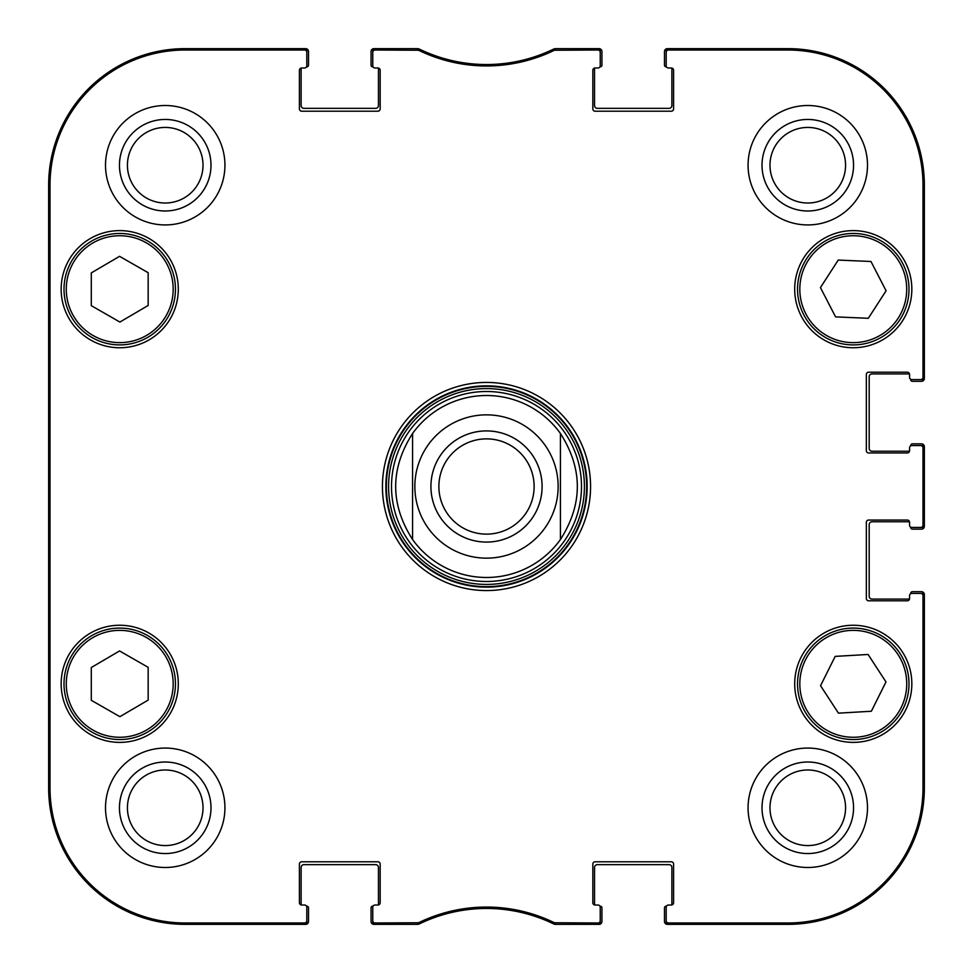 <?xml version="1.0" encoding="UTF-8"?>
<svg xmlns="http://www.w3.org/2000/svg" width="973" height="973" viewBox="0 0 973 973"><rect width="100%" height="100%" fill="white"/><g stroke="black" fill="none" stroke-linecap="round" stroke-linejoin="round"><path stroke-width="1.46" d="M417.575 50.012L417.891 48.65L375.043 48.65A2.274 2.274 -90 0 0 372.768 50.924L372.768 52.287A2.274 2.274 -90 0 1 375.043 50.012L418.572 50.243A154.902 154.902 0 0 0 554.428 50.243L597.957 50.012A2.274 2.274 -90 0 1 600.232 52.287L600.232 50.924A2.274 2.274 -90 0 0 597.957 48.65L555.109 48.65L554.111 48.881L555.109 48.65L555.425 50.012M377.889 67.988A2.274 2.274 0 0 1 380.163 70.263L380.163 108.927A2.274 2.274 0 0 1 377.889 111.202L301.691 111.202A2.274 2.274 0 0 1 299.416 108.927L299.416 70.263A2.274 2.274 0 0 1 301.691 67.988L304.537 67.988L301.691 67.988A2.274 2.274 0 0 0 301.204 68.037A1.703 1.703 0 0 0 301.119 68.548L301.119 105.51A2.846 2.846 0 0 0 303.965 108.356L375.614 108.356A2.846 2.846 0 0 0 378.461 105.51L378.461 68.548A1.703 1.703 0 0 0 378.375 68.037A2.274 2.274 0 0 0 377.889 67.988L375.043 67.988A2.274 2.274 0 0 1 372.768 65.714L372.768 52.287M301.691 905.012A2.274 2.274 0 0 1 299.416 902.737L299.416 864.073A2.274 2.274 0 0 1 301.691 861.798L377.889 861.798A2.274 2.274 0 0 1 380.163 864.073L380.163 902.737A2.274 2.274 0 0 1 377.889 905.012L375.043 905.012L377.889 905.012A2.274 2.274 0 0 0 378.375 904.963A1.703 1.703 0 0 0 378.461 904.452L378.461 867.49A2.846 2.846 0 0 0 375.614 864.644L303.965 864.644A2.846 2.846 0 0 0 301.119 867.49L301.119 904.452A1.703 1.703 0 0 0 301.204 904.963A2.274 2.274 0 0 0 301.691 905.012L304.537 905.012A2.274 2.274 0 0 1 306.811 907.286L306.811 920.713A2.274 2.274 90 0 1 304.537 922.988L185.125 922.988A135.113 135.113 0 0 1 50.012 787.875L50.012 185.125A135.113 135.113 0 0 1 185.125 50.012L304.537 50.012A2.274 2.274 -90 0 1 306.811 52.287L306.811 50.924A2.274 2.274 -90 0 0 304.537 48.65L185.125 48.65A136.475 136.475 0 0 0 48.65 185.125L48.65 787.875A136.475 136.475 0 0 0 185.125 924.35L304.537 924.35A2.274 2.274 90 0 0 306.811 922.076L306.811 920.713M418.572 922.757L418.889 924.119L417.891 924.35L418.889 924.119A153.527 153.527 0 0 1 554.111 924.119L555.109 924.35L554.111 924.119L554.428 922.757A154.902 154.902 0 0 0 418.572 922.757L375.043 922.988A2.274 2.274 90 0 1 372.768 920.713L372.768 922.076A2.274 2.274 90 0 0 375.043 924.35L417.891 924.35L417.575 922.988M595.111 905.012A2.274 2.274 0 0 1 592.837 902.737L592.837 864.073A2.274 2.274 0 0 1 595.111 861.798L671.309 861.798A2.274 2.274 0 0 1 673.584 864.073L673.584 902.737A2.274 2.274 0 0 1 671.309 905.012L668.463 905.012L671.309 905.012A2.274 2.274 0 0 0 671.796 904.963A1.703 1.703 0 0 0 671.881 904.452L671.881 867.49A2.846 2.846 0 0 0 669.035 864.644L597.386 864.644A2.846 2.846 0 0 0 594.539 867.49L594.539 904.452A1.703 1.703 0 0 0 594.625 904.963A2.274 2.274 0 0 0 595.111 905.012L597.957 905.012A2.274 2.274 0 0 1 600.232 907.286L600.232 920.713A2.274 2.274 90 0 1 597.957 922.988L554.428 922.757M909.56 598.517A2.274 2.274 0 0 1 907.286 600.791L868.621 600.791A2.274 2.274 0 0 1 866.347 598.517L866.347 522.319A2.274 2.274 0 0 1 868.621 520.044L907.286 520.044A2.274 2.274 0 0 1 909.56 522.319L909.56 525.165L909.56 522.319A2.274 2.274 0 0 0 909.512 521.832A1.703 1.703 0 0 0 909.001 521.759L872.039 521.759A2.846 2.846 0 0 0 869.193 524.593L869.193 596.242A2.846 2.846 0 0 0 872.039 599.088L909.001 599.088A1.703 1.703 0 0 0 909.512 599.015A2.274 2.274 0 0 0 909.56 598.517L909.56 595.683A2.274 2.274 0 0 1 911.835 593.408L920.713 593.408A2.274 2.274 0 0 1 922.988 595.683L922.988 787.875A135.113 135.113 0 0 1 787.875 922.988L668.463 922.988A2.274 2.274 90 0 1 666.189 920.713L666.189 922.076A2.274 2.274 90 0 0 668.463 924.35L787.875 924.35A136.475 136.475 0 0 0 924.35 787.875L924.35 595.683A2.274 2.274 0 0 0 922.076 593.408L920.713 593.408M909.56 450.681A2.274 2.274 0 0 1 907.286 452.956L868.621 452.956A2.274 2.274 0 0 1 866.347 450.681L866.347 374.483A2.274 2.274 0 0 1 868.621 372.209L907.286 372.209A2.274 2.274 0 0 1 909.56 374.483L909.56 377.317L909.56 374.483A2.274 2.274 0 0 0 909.512 373.985A1.703 1.703 0 0 0 909.001 373.912L872.039 373.912A2.846 2.846 0 0 0 869.193 376.758L869.193 448.407A2.846 2.846 0 0 0 872.039 451.241L909.001 451.241A1.703 1.703 0 0 0 909.512 451.168A2.274 2.274 0 0 0 909.56 450.681L909.56 447.835A2.274 2.274 0 0 1 911.835 445.561L920.713 445.561A2.274 2.274 0 0 1 922.988 447.835L922.988 525.165A2.274 2.274 -0 0 1 920.713 527.439L922.076 527.439A2.274 2.274 0 0 0 924.35 525.165L924.35 447.835A2.274 2.274 0 0 0 922.076 445.561L920.713 445.561M671.309 67.988A2.274 2.274 0 0 1 673.584 70.263L673.584 108.927A2.274 2.274 0 0 1 671.309 111.202L595.111 111.202A2.274 2.274 0 0 1 592.837 108.927L592.837 70.263A2.274 2.274 0 0 1 595.111 67.988L597.957 67.988L595.111 67.988A2.274 2.274 0 0 0 594.625 68.037A1.703 1.703 0 0 0 594.539 68.548L594.539 105.51A2.846 2.846 0 0 0 597.386 108.356L669.035 108.356A2.846 2.846 0 0 0 671.881 105.51L671.881 68.548A1.703 1.703 0 0 0 671.796 68.037A2.274 2.274 0 0 0 671.309 67.988L668.463 67.988A2.274 2.274 0 0 1 666.189 65.714L666.189 52.287A2.274 2.274 -90 0 1 668.463 50.012L787.875 50.012A135.113 135.113 0 0 1 922.988 185.125L922.988 377.317A2.274 2.274 -0 0 1 920.713 379.592L922.076 379.592A2.274 2.274 0 0 0 924.35 377.317L924.35 185.125A136.475 136.475 0 0 0 787.875 48.65L668.463 48.65A2.274 2.274 -90 0 0 666.189 50.924L666.189 52.287M148.164 667.332L148.164 700.098L119.898 716.675L91.292 700.292L91.292 667.527L119.557 650.949L148.164 667.332M178.302 683.812A58.575 58.575 0 0 1 90.44 734.542A58.575 58.575 0 0 1 90.44 633.095A58.575 58.575 0 0 1 178.302 683.812M868.086 654.476L885.977 681.927L871.358 711.251L838.458 713.148L820.555 685.71L835.175 656.386L868.086 654.476M856.483 739.456A55.729 55.729 0 0 0 899.843 653.224A55.729 55.729 0 0 0 803.479 658.782A55.729 55.729 0 0 0 856.483 739.456M178.302 289.188A58.575 58.575 0 0 1 90.44 339.905A58.575 58.575 0 0 1 90.44 238.458A58.575 58.575 0 0 1 178.302 289.188M911.835 683.812A58.575 58.575 0 0 1 823.985 734.542A58.575 58.575 0 0 1 823.985 633.095A58.575 58.575 0 0 1 911.835 683.812M666.189 920.713L666.189 907.286A2.274 2.274 0 0 1 668.463 905.012M920.713 527.439L911.835 527.439A2.274 2.274 0 0 1 909.56 525.165M920.713 379.592L911.835 379.592A2.274 2.274 0 0 1 909.56 377.317M600.232 52.287L600.232 65.714A2.274 2.274 0 0 1 597.957 67.988M306.811 52.287L306.811 65.714A2.274 2.274 0 0 1 304.537 67.988M372.768 920.713L372.768 907.286A2.274 2.274 0 0 1 375.043 905.012M382.438 486.5A104.062 104.062 0 0 0 538.531 576.624A104.062 104.062 0 0 0 538.531 396.376A104.062 104.062 0 0 0 382.438 486.5M224.933 807.785A59.706 59.706 0 0 1 135.369 859.487A59.706 59.706 0 0 1 135.369 756.07A59.706 59.706 0 0 1 224.933 807.785M867.49 807.785A59.706 59.706 0 0 1 777.926 859.487A59.706 59.706 0 0 1 777.926 756.07A59.706 59.706 0 0 1 867.49 807.785M867.49 165.215A59.706 59.706 0 0 1 777.926 216.93A59.706 59.706 0 0 1 777.926 113.513A59.706 59.706 0 0 1 867.49 165.215M224.933 165.215A59.706 59.706 0 0 1 135.369 216.93A59.706 59.706 0 0 1 135.369 113.513A59.706 59.706 0 0 1 224.933 165.215M911.835 289.188A58.575 58.575 0 0 1 823.985 339.905A58.575 58.575 0 0 1 823.985 238.458A58.575 58.575 0 0 1 911.835 289.188M92.034 732.17A55.729 55.729 0 0 0 175.456 683.63A55.729 55.729 0 0 0 91.705 635.649A55.729 55.729 0 0 0 92.034 732.17M148.164 272.708L148.164 305.473L119.898 322.051L91.292 305.668L91.292 272.902L119.557 256.325L148.164 272.708M92.034 337.534A55.729 55.729 0 0 0 175.456 288.993A55.729 55.729 0 0 0 91.705 241.024A55.729 55.729 0 0 0 92.034 337.534M886.099 290.769L868.305 318.293L835.576 316.882L820.446 287.594L838.227 260.071L870.969 261.494L886.099 290.769M803.759 314.766A55.729 55.729 0 0 0 900.183 319.266A55.729 55.729 0 0 0 855.875 233.52A55.729 55.729 0 0 0 803.759 314.766M486.5 391.499A95.001 95.001 0 0 0 404.233 533.995A95.001 95.001 0 0 0 568.767 533.995A95.001 95.001 0 0 0 486.5 391.499M560.424 539.541A90.988 90.988 0 0 1 412.576 539.541C390.039 504.184 390.039 468.816 412.576 433.459L412.576 539.541A90.988 90.988 0 0 0 560.424 539.541L560.424 433.459A90.988 90.988 0 0 0 486.5 395.512A90.988 90.988 0 0 1 560.424 433.459C582.961 468.816 582.961 504.184 560.424 539.541L560.424 433.459M554.428 50.243L554.111 48.881A153.527 153.527 0 0 1 418.889 48.881L418.572 50.243M555.425 922.988L555.109 924.35L597.957 924.35A2.274 2.274 90 0 0 600.232 922.076L600.232 920.713M49.088 361.397L49.088 281.793L49.587 361.397M49.088 691.207L49.088 611.603L49.587 691.207M48.759 486.5L49.282 545.61L49.745 463.452L49.282 427.451L48.759 486.5M119.46 165.215A45.755 45.755 0 0 0 188.105 204.853A45.755 45.755 0 0 0 188.105 125.59A45.755 45.755 0 0 0 119.46 165.215M127.427 165.215A37.801 37.801 0 0 1 184.116 132.486A37.801 37.801 0 0 1 184.116 197.957A37.801 37.801 0 0 1 127.427 165.215M119.46 807.785A45.755 45.755 0 0 0 188.105 847.41A45.755 45.755 0 0 0 188.105 768.147A45.755 45.755 0 0 0 119.46 807.785M127.427 807.785A37.801 37.801 0 0 1 184.116 775.043A37.801 37.801 0 0 1 184.116 840.514A37.801 37.801 0 0 1 127.427 807.785M762.017 807.785A45.755 45.755 0 0 0 830.662 847.41A45.755 45.755 0 0 0 830.662 768.147A45.755 45.755 0 0 0 762.017 807.785M769.984 807.785A37.801 37.801 0 0 1 826.673 775.043A37.801 37.801 0 0 1 826.673 840.514A37.801 37.801 0 0 1 769.984 807.785M762.017 165.215A45.755 45.755 0 0 0 830.662 204.853A45.755 45.755 0 0 0 830.662 125.59A45.755 45.755 0 0 0 762.017 165.215M769.984 165.215A37.801 37.801 0 0 1 826.673 132.486A37.801 37.801 0 0 1 826.673 197.957A37.801 37.801 0 0 1 769.984 165.215M385.855 486.5A100.645 100.645 0 0 1 536.828 399.331A100.645 100.645 0 0 1 536.828 573.669A100.645 100.645 0 0 1 385.855 486.5M534.128 486.5A47.628 47.628 0 0 1 462.686 527.743A47.628 47.628 0 0 1 462.686 445.257A47.628 47.628 0 0 1 534.128 486.5M542.095 486.5A55.595 55.595 0 0 0 458.709 438.361A55.595 55.595 0 0 0 458.709 534.639A55.595 55.595 0 0 0 542.095 486.5M412.576 539.541L412.576 433.459A90.988 90.988 0 0 1 486.5 395.512M306.507 906.155L306.811 906.155A1.703 1.703 0 0 1 308.514 907.858L308.514 921.504A2.846 2.846 0 0 1 305.668 924.35L185.125 924.35A136.475 136.475 0 0 1 48.65 787.875L48.65 185.125A136.475 136.475 0 0 1 185.125 48.65L305.668 48.65A2.846 2.846 0 0 1 308.514 51.496L308.514 65.142A1.703 1.703 0 0 1 306.811 66.845L306.507 66.845M373.073 66.845L372.768 66.845A1.703 1.703 0 0 1 371.066 65.142L371.066 51.496A2.846 2.846 0 0 1 373.912 48.65L415.885 48.65M419.959 49.404A11.372 11.372 0 0 1 420.762 49.745A153.527 153.527 0 0 0 552.238 49.745A11.372 11.372 0 0 1 553.041 49.404M557.115 48.65L599.088 48.65A2.846 2.846 0 0 1 601.934 51.496L601.934 65.142A1.703 1.703 0 0 1 600.232 66.845L599.927 66.845M666.493 66.845L666.189 66.845A1.703 1.703 0 0 1 664.486 65.142L664.486 51.496A2.846 2.846 0 0 1 667.332 48.65L787.875 48.65A136.475 136.475 0 0 1 924.35 185.125L924.35 378.461A2.846 2.846 0 0 1 921.504 381.307L912.406 381.307A1.703 1.703 0 0 1 910.704 379.592L910.704 379.288M910.704 445.865L910.704 445.561A1.703 1.703 0 0 1 912.406 443.858L921.504 443.858A2.846 2.846 0 0 1 924.35 446.692L924.35 526.308A2.846 2.846 0 0 1 921.504 529.142L912.406 529.142A1.703 1.703 0 0 1 910.704 527.439L910.704 527.135M910.704 593.712L910.704 593.408A1.703 1.703 0 0 1 912.406 591.693L921.504 591.693A2.846 2.846 0 0 1 924.35 594.539L924.35 787.875A136.475 136.475 0 0 1 787.875 924.35L667.332 924.35A2.846 2.846 0 0 1 664.486 921.504L664.486 907.858A1.703 1.703 0 0 1 666.189 906.155L666.493 906.155M599.927 906.155L600.232 906.155A1.703 1.703 0 0 1 601.934 907.858L601.934 921.504A2.846 2.846 0 0 1 599.088 924.35L557.128 924.35M552.992 923.572A11.372 11.372 0 0 1 552.25 923.255A153.527 153.527 0 0 0 420.75 923.255A11.372 11.372 0 0 1 420.008 923.572M415.872 924.35L373.912 924.35A2.846 2.846 0 0 1 371.066 921.504L371.066 907.858A1.703 1.703 0 0 1 372.768 906.155L373.073 906.155M93.165 730.2A53.454 53.454 0 0 1 92.849 637.619A53.454 53.454 0 0 1 173.182 683.63A53.454 53.454 0 0 1 93.165 730.2M856.349 737.181A53.454 53.454 0 0 1 805.522 659.803A53.454 53.454 0 0 1 897.945 654.464A53.454 53.454 0 0 1 856.349 737.181M93.165 335.563A53.454 53.454 0 0 1 92.849 242.982A53.454 53.454 0 0 1 173.182 289.005A53.454 53.454 0 0 1 93.165 335.563M805.778 313.72A53.454 53.454 0 0 1 855.766 235.794A53.454 53.454 0 0 1 898.261 318.037A53.454 53.454 0 0 1 805.778 313.72M486.5 386.354A100.146 100.146 0 0 0 399.769 536.573A100.146 100.146 0 0 0 573.231 536.573A100.146 100.146 0 0 0 486.5 386.354M486.5 388.592A97.908 97.908 0 0 0 401.703 535.454A97.908 97.908 0 0 0 571.297 535.454A97.908 97.908 0 0 0 486.5 388.592M48.65 185.125L50.012 185.125M48.65 787.875L50.012 787.875M375.043 50.012L375.043 48.65M597.957 48.65L597.957 50.012M375.043 924.35L375.043 922.988M304.537 922.988L304.537 924.35M597.957 922.988L597.957 924.35M668.463 924.35L668.463 922.988M922.988 595.683L924.35 595.683M924.35 787.875L922.988 787.875M924.35 525.165L922.988 525.165M924.35 377.317L922.988 377.317M924.35 185.125L922.988 185.125M922.988 447.835L924.35 447.835M668.463 50.012L668.463 48.65M304.537 48.65L304.537 50.012M185.125 48.65L185.125 50.012M787.875 924.35L787.875 922.988M787.875 48.65L787.875 50.012M185.125 924.35L185.125 922.988M486.5 414.851A71.649 71.649 0 0 1 558.149 486.5A71.649 71.649 0 0 1 486.5 558.149A71.649 71.649 0 0 1 414.851 486.5A71.649 71.649 0 0 1 486.5 414.851"/></g></svg>
